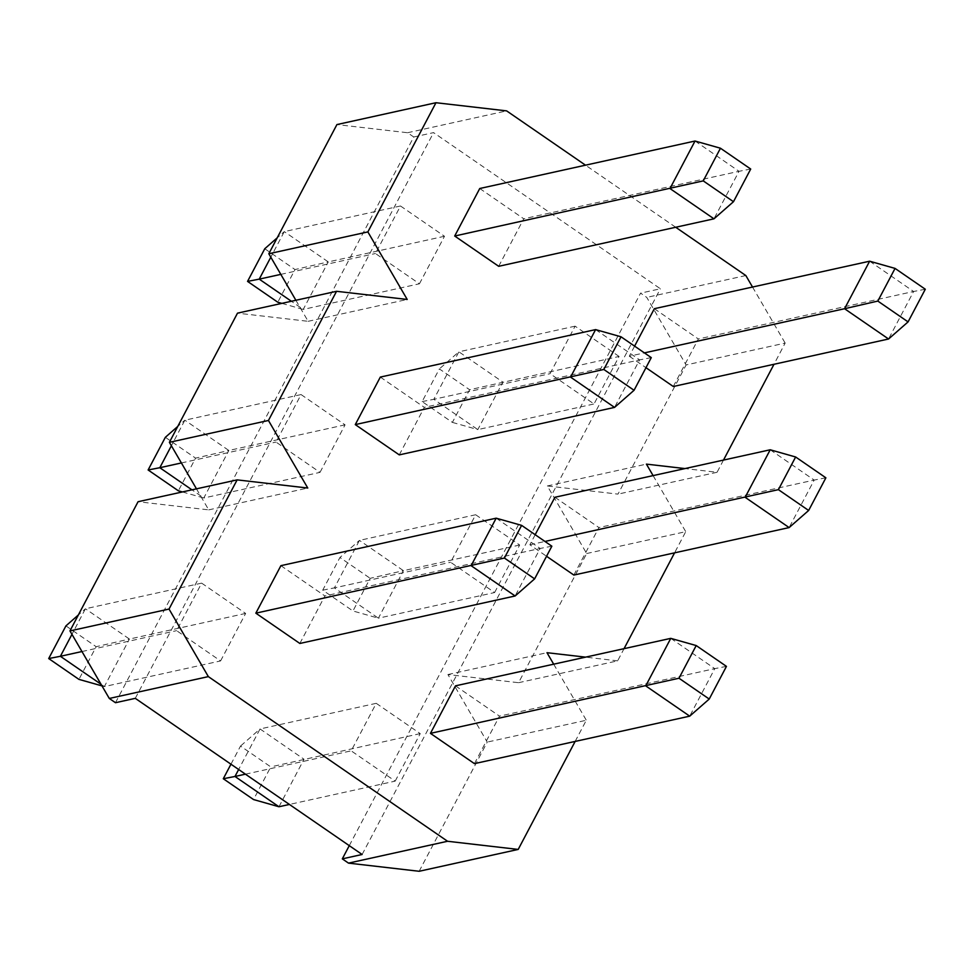 <?xml version="1.0" encoding="UTF-8"?>
<svg xmlns="http://www.w3.org/2000/svg" width="974" height="974" viewBox="0 0 974 974"><rect width="100%" height="100%" fill="white"/><g stroke="black" fill="none" stroke-linecap="round" stroke-linejoin="round"><path stroke-width="0.73" stroke-dasharray="4.87 3.65" d="M634.598 346.135L629.289 356.204L644.398 352.88M673.29 386.495L698.334 338.976L654.345 308.697M869.624 261.202L913.612 291.494L698.334 338.976M925.3 289.229L913.612 291.494L888.568 339.001M629.289 356.204L645.969 367.685M349.276 845.651L640.588 293.137L646.773 297.387L686.11 364.946L785.166 343.091L774.001 364.276M419.149 871.28L487.256 742.091L447.918 674.544L518.57 682.701L586.677 553.524L547.351 485.965L617.991 494.122L686.11 364.946M586.677 553.524L685.745 531.67L674.568 552.855M518.57 682.701L617.638 660.847L624.054 648.66M575.147 741.433L586.311 720.249L487.256 742.091M299.846 643.461L324.89 595.942L280.902 565.663M474.435 763.64L499.492 716.134L455.491 685.842M553.682 664.183L586.311 720.249M617.638 660.847L585.581 657.146M653.104 475.616L685.745 531.67M723.487 460.093L717.059 472.28L685.014 468.579M752.525 287.038L785.166 343.091M675.7 227.259L585.508 165.178M573.856 575.062L598.913 527.555L554.924 497.264M535.176 534.714L529.868 544.783L546.548 556.264M399.267 454.882L424.323 407.363L380.323 377.084M498.688 266.304L523.744 218.785L479.756 188.506M196.468 488.838L208.716 509.877L138.065 501.72M295.889 300.272L308.137 321.31L237.498 313.153M115.48 702.717L413.755 136.993L407.57 132.732L336.919 124.575M717.059 472.28L617.991 494.122M413.755 136.993L433.564 132.622L660.396 288.767L640.588 293.137M407.57 132.732L506.626 110.878M745.841 275.545L646.773 297.387M308.137 321.31L407.205 299.456M208.716 509.877L307.772 488.035M447.918 674.544L546.986 652.69M547.351 485.965L646.407 464.123M362.121 854.49L660.396 288.767M135.289 698.346L433.564 132.622M619.087 356.46L575.098 326.168L550.042 373.687L594.03 403.966L619.087 356.46L469.614 389.734L452.386 422.399L422.144 401.58L439.371 368.915L469.614 389.734M494.609 592.545L519.666 545.026L475.665 514.747L450.621 562.266L494.609 592.545L378.399 618.186L403.443 570.667L370.181 578.312L352.965 610.978L322.723 590.159L339.938 557.493L370.181 578.312M395.188 781.124L420.232 733.605L376.244 703.325L351.188 750.844L395.188 781.124L289.424 804.451M320.02 472.366L345.064 424.847L301.076 394.567L276.019 442.074L320.02 472.366L203.797 497.994L228.853 450.475L195.591 458.133L178.364 490.799M220.587 660.932L245.643 613.425L201.655 583.134L176.598 630.653L220.587 660.932L104.376 686.573L129.432 639.054L96.17 646.699L78.943 679.377M419.441 283.787L444.497 236.268L400.497 205.989L375.453 253.508L419.441 283.787L303.231 309.415L328.275 261.909L295.012 269.555L277.797 302.22M452.386 422.399L477.82 429.607L502.876 382.088L458.876 351.809L439.371 368.915M422.144 401.58L433.832 399.316L477.82 429.607L594.03 403.966M575.098 326.168L458.876 351.809L433.832 399.316L550.042 373.687M230.96 764.2L240.517 746.072L270.76 766.891L253.544 799.557M278.966 806.752L304.022 759.245L260.034 728.954L240.517 746.072M376.244 703.325L260.034 728.954L238.654 769.497M420.232 733.605L270.76 766.891M245.436 774.172L351.188 750.844M519.666 545.026L403.443 570.667L359.455 540.387L339.938 557.493M322.723 590.159L334.399 587.894L378.399 618.186L352.965 610.978M475.665 514.747L359.455 540.387L334.399 587.894L450.621 562.266M65.928 625.88L96.17 646.699M245.643 613.425L129.432 639.054L85.432 608.774L78.346 614.984M201.655 583.134L85.432 608.774L71.954 634.342M101.978 685.891L104.376 686.573L101.028 684.259M81.962 651.533L176.598 630.653M264.77 248.735L295.012 269.555M444.497 236.268L328.275 261.909L284.286 231.617L277.2 237.839M400.497 205.989L284.286 231.617L270.809 257.185M281.839 303.364L303.231 309.415L291.384 301.258M280.816 274.376L375.453 253.508M165.349 437.314L195.591 458.133M345.064 424.847L228.853 450.475L184.865 420.196L177.779 426.405M301.076 394.567L184.865 420.196L171.375 445.763M182.418 491.943L203.797 497.994L191.951 489.837M181.395 462.954L276.019 442.074M670.769 638.36L714.77 668.639L499.492 716.134M726.446 666.374L714.77 668.639L689.714 716.158M529.868 544.783L544.965 541.459M770.203 449.781L814.191 480.072L598.913 527.555M825.879 477.808L814.191 480.072L789.135 527.579M496.18 518.18L540.168 548.459L324.89 595.942M551.856 546.195L540.168 548.459L515.124 595.978M695.034 141.023L739.023 171.302L523.744 218.785M750.711 169.038L739.023 171.302L713.966 218.821M595.601 329.602L639.601 359.881L424.323 407.363M651.277 357.616L639.601 359.881L614.545 407.4"/><path stroke-width="1.46" d="M644.398 352.88L844.568 308.721L869.624 261.202L654.345 308.697L634.598 346.135M877.83 301.076L908.072 321.895L925.3 289.229L895.057 268.41L877.83 301.076L844.568 308.721L888.568 339.001L673.29 386.495L645.969 367.685M888.568 339.001L908.072 321.895M895.057 268.41L869.624 261.202M349.276 845.651L342.312 858.861L348.497 863.122L419.149 871.28L518.205 849.425L575.147 741.433M624.054 648.66L674.568 552.855M237.498 313.153L169.379 442.33L268.447 420.476L336.554 291.299L237.498 313.153M69.958 630.909L138.065 501.72L237.132 479.878L169.026 609.054L69.958 630.909L109.295 698.455L115.48 702.717L135.289 698.346L362.121 854.49L342.312 858.861M268.812 253.751L336.919 124.575L435.975 102.72L367.868 231.909L268.812 253.751L295.889 300.272M255.845 613.17L299.846 643.461L515.124 595.978L471.124 565.687L496.18 518.18L280.902 565.663L255.845 613.17L504.386 558.041L534.629 578.86L551.856 546.195L521.614 525.376L504.386 558.041M430.447 733.361L474.435 763.64L689.714 716.158L645.725 685.879L670.769 638.36L455.491 685.842L430.447 733.361L678.988 678.233L709.23 699.052L726.446 666.374L696.203 645.555L678.988 678.233M109.295 698.455L208.351 676.613L169.026 609.054M208.351 676.613L447.565 841.268L518.205 849.425M585.581 657.146L546.986 652.69L553.682 664.183M685.014 468.579L646.407 464.123L653.104 475.616M723.487 460.093L774.001 364.276M675.7 227.259L745.841 275.545L752.525 287.038M585.508 165.178L506.626 110.878L435.975 102.72M336.554 291.299L407.205 299.456L367.868 231.909M237.132 479.878L307.772 488.035L268.447 420.476M546.548 556.264L573.856 575.062L789.135 527.579L745.147 497.3L770.203 449.781L554.924 497.264L535.176 534.714M355.279 424.603L399.267 454.882L614.545 407.4L570.557 377.121L595.601 329.602L380.323 377.084L355.279 424.603L603.819 369.463L634.062 390.282L651.277 357.616L621.035 336.797L603.819 369.463M454.7 236.025L498.688 266.304L713.966 218.821L669.978 188.542L695.034 141.023L479.756 188.506L454.7 236.025L703.24 180.884L733.483 201.703L750.711 169.038L720.456 148.218L703.24 180.884M169.379 442.33L196.468 488.838M348.497 863.122L447.565 841.268M223.29 778.737L234.977 776.473L278.966 806.752L253.544 799.557L223.29 778.737L230.96 764.2M238.654 769.497L234.977 776.473L245.436 774.172M289.424 804.451L278.966 806.752M101.978 685.891L78.943 679.377L48.7 658.558L65.928 625.88L78.346 614.984M48.7 658.558L60.388 656.293L101.028 684.259M71.954 634.342L60.388 656.293L81.962 651.533M281.839 303.364L277.797 302.22L247.554 281.401L264.77 248.735L277.2 237.839M247.554 281.401L259.23 279.136L291.384 301.258M270.809 257.185L259.23 279.136L280.816 274.376M182.418 491.943L178.364 490.799L148.121 469.979L165.349 437.314L177.779 426.405M148.121 469.979L159.809 467.715L191.951 489.837M171.375 445.763L159.809 467.715L181.395 462.954M689.714 716.158L709.23 699.052M696.203 645.555L670.769 638.36M544.965 541.459L778.409 489.654L808.651 510.473L825.879 477.808L795.636 456.989L778.409 489.654M789.135 527.579L808.651 510.473M795.636 456.989L770.203 449.781M515.124 595.978L534.629 578.86M521.614 525.376L496.18 518.18M713.966 218.821L733.483 201.703M720.456 148.218L695.034 141.023M614.545 407.4L634.062 390.282M621.035 336.797L595.601 329.602"/></g></svg>
